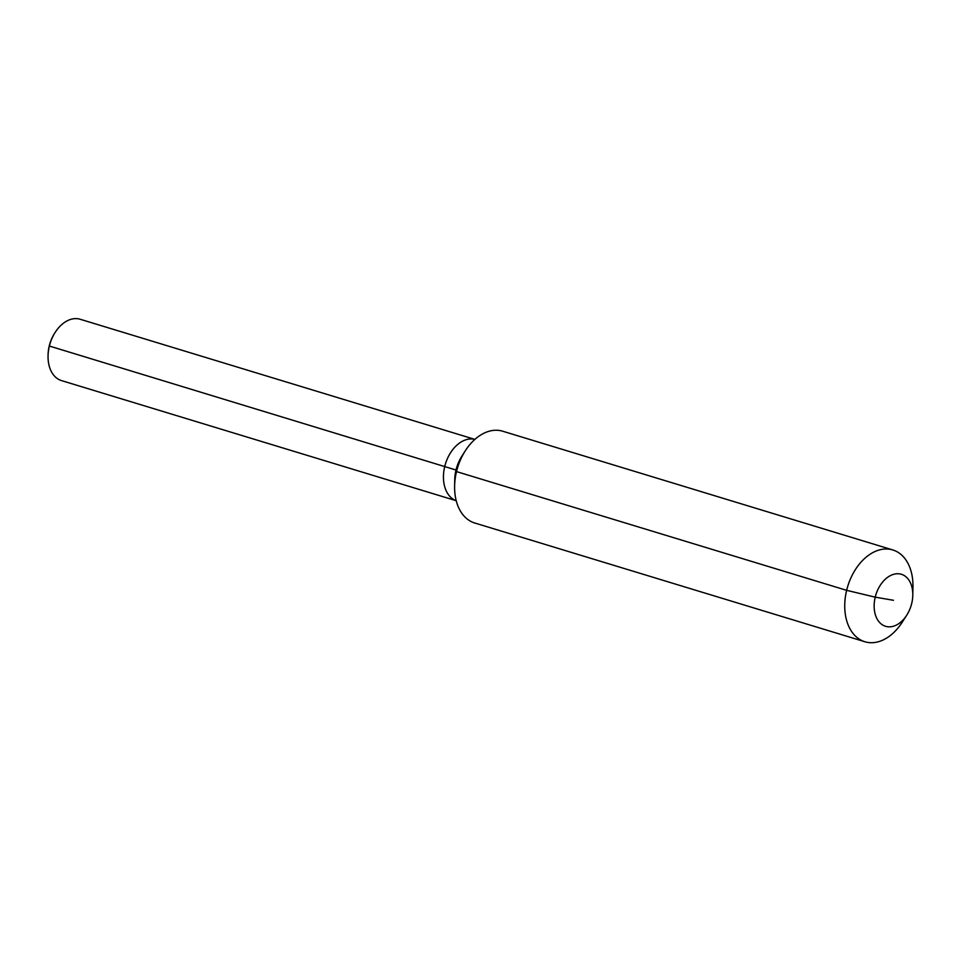 <?xml version="1.0" encoding="UTF-8"?>
<svg xmlns="http://www.w3.org/2000/svg" width="961" height="961" viewBox="0 0 961 961"><rect width="100%" height="100%" fill="white"/><g stroke="black" fill="none" stroke-linecap="round" stroke-linejoin="round"><path stroke-width="1.44" d="M456.223 500.717A32.061 21.743 -73.1 0 1 444.715 466.578A32.061 21.743 -73.1 0 0 456.223 500.717L61.504 380.604A32.061 21.743 -73.1 0 1 48.05 355.906L48.074 354.885A29.503 20.001 -73.1 0 1 49.239 345.996A29.503 20.001 -73.1 0 1 54.693 333.131L55.245 332.266A32.061 21.743 -73.1 0 1 80.171 319.256L474.902 439.393A32.061 21.743 -73.1 0 0 444.715 466.578A32.061 21.743 -73.1 0 1 474.89 439.405M48.05 355.906A32.061 21.743 -73.1 0 1 49.323 346.248A32.061 21.743 -73.1 0 1 55.245 332.266M906.691 615.268L902.187 622.272A47.978 32.53 -73.1 0 1 864.876 641.744L474.746 523.012A47.978 32.53 -73.1 0 1 454.613 486.062L454.745 479.683A32.061 21.743 -73.1 0 1 456.007 470.025A32.061 21.743 -73.1 0 1 461.941 456.043L465.376 450.685A47.978 32.53 -73.1 0 1 502.687 431.213L892.817 549.956A47.978 32.53 -73.1 0 1 912.95 586.907L912.794 595.219A27.184 18.439 -73.1 0 1 911.713 603.424A27.184 18.439 -73.1 0 1 906.691 615.268A27.184 18.439 -73.1 0 1 882.919 625.155A27.184 18.439 -73.1 0 1 875.219 597.165A27.184 18.439 -73.1 0 1 896.949 573.753A27.184 18.439 -73.1 0 1 912.794 595.219M454.613 486.062A47.978 32.53 -73.1 0 1 456.511 471.599A47.978 32.53 -73.1 0 1 465.376 450.685M864.876 641.744A47.978 32.53 -73.1 0 1 846.641 590.33A47.978 32.53 -73.1 0 1 892.817 549.956M49.239 345.996L456.007 470.025L456.511 471.599L846.641 590.33L875.219 597.165L893.466 600.289"/></g></svg>
